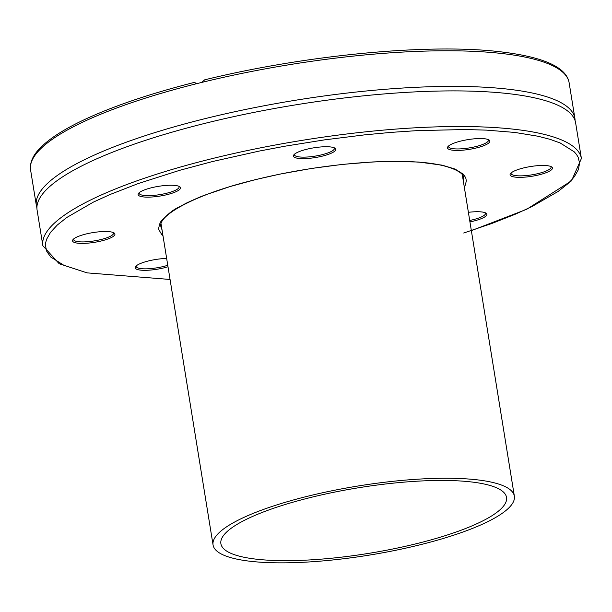 <?xml version="1.0" encoding="UTF-8"?>
<svg xmlns="http://www.w3.org/2000/svg" width="612" height="612" viewBox="0 0 612 612"><rect width="100%" height="100%" fill="white"/><g stroke="black" fill="none" stroke-linecap="round" stroke-linejoin="round"><path stroke-width="0.92" d="M307.354 496.317A152.61 35.006 -9.2 0 1 514.355 496.148A152.61 35.006 -9.2 0 1 369.304 555.107A152.61 35.006 -9.2 0 1 213.06 544.948A152.61 35.006 -9.2 0 1 307.354 496.317M310.284 497.571A144.677 33.186 -9.2 0 1 506.529 497.418A144.677 33.186 -9.2 0 1 369.013 553.317A144.677 33.186 -9.2 0 1 220.886 543.686A144.677 33.186 -9.2 0 1 310.284 497.571M476.603 147.897A21.458 4.927 -9.2 0 1 455.114 150.391A21.458 4.927 -9.2 0 1 447.9 146.673A21.458 4.927 -9.2 0 1 467.889 139.628A21.458 4.927 -9.2 0 1 489.08 140.003A21.458 4.927 -9.2 0 1 476.603 147.897M468.387 212.318A21.458 4.927 -9.2 0 1 486.112 213.19A21.458 4.927 -9.2 0 1 473.634 221.077A21.458 4.927 -9.2 0 1 469.939 221.904M168.002 266.748A21.458 4.927 -9.2 0 1 164.261 267.788A21.458 4.927 -9.2 0 1 142.772 270.282A21.458 4.927 -9.2 0 1 135.566 266.564A21.458 4.927 -9.2 0 1 166.655 258.44M167.229 194.601A21.458 4.927 -9.2 0 1 145.748 197.102A21.458 4.927 -9.2 0 1 138.534 193.384A21.458 4.927 -9.2 0 1 158.523 186.331A21.458 4.927 -9.2 0 1 179.714 186.714A21.458 4.927 -9.2 0 1 167.229 194.601M322.532 156.091A21.458 4.927 -9.2 0 1 301.043 158.592A21.458 4.927 -9.2 0 1 293.837 154.874A21.458 4.927 -9.2 0 1 313.818 147.821A21.458 4.927 -9.2 0 1 335.009 148.203A21.458 4.927 -9.2 0 1 322.532 156.091M101.676 240.868A21.458 4.927 -9.2 0 1 80.187 243.369A21.458 4.927 -9.2 0 1 72.973 239.644A21.458 4.927 -9.2 0 1 92.963 232.598A21.458 4.927 -9.2 0 1 114.153 232.981A21.458 4.927 -9.2 0 1 101.676 240.868M539.187 174.81A21.458 4.927 -9.2 0 1 517.698 177.312A21.458 4.927 -9.2 0 1 510.492 173.594A21.458 4.927 -9.2 0 1 530.474 166.548A21.458 4.927 -9.2 0 1 551.664 166.923A21.458 4.927 -9.2 0 1 539.187 174.81M162.976 235.719L161.859 234.702C158.814 229.806 157.797 227.71 158.799 228.429C158.11 231.068 159.724 221.972 161.017 221.506L161.729 220.504C167.833 214.07 173.257 209.755 178.008 207.544L186.392 203.092C204.882 194.54 204.515 195.473 205.9 194.731L230.066 186.561L255.426 179.622L280.227 174.045L311.562 168.438L342.429 164.399L372.693 161.958L386.945 161.407L418.424 162.012L442.247 165.171L455.083 169.08L462.978 173.992C461.754 172.584 465.349 176.172 466 178.934L466.222 180.548C466.818 179.033 465.013 187.303 464.271 186.92M463.705 233.019L491.757 223.51L515.105 214.299L531.621 206.757L558.266 191.357L567.729 183.83L571.44 180.142L574.477 176.516L578.386 169.639L579.579 163.121L578.172 157.261L576.527 154.499L574.255 151.845L560.225 143.001L550.073 139.337L537.925 136.216L514.791 132.437L486.54 130.134L465.219 129.522L417.078 130.631L391.213 132.368L364.5 134.877L324.375 139.888L285.016 146.191L259.419 151.034L212.678 161.492L179.737 170.297L138.113 183.6L109.915 194.562L93.391 202.105L66.754 217.505L57.283 225.04L50.536 232.353L46.627 239.223L45.693 242.528L45.433 245.741L46.849 251.601L50.758 257.017L64.788 265.86M448.542 146.016A20.257 4.651 170.8 0 0 448.489 146.574A20.257 4.651 170.8 0 0 475.968 146.551A20.257 4.651 170.8 0 0 486.907 142.351A20.257 4.651 170.8 0 0 488.491 140.094A20.257 4.651 170.8 0 0 488.269 139.582M469.702 220.473A20.257 4.651 170.8 0 0 472.999 219.731A20.257 4.651 170.8 0 0 485.523 213.274A20.257 4.651 170.8 0 0 485.293 212.762M136.201 265.906A20.257 4.651 170.8 0 0 136.155 266.465A20.257 4.651 170.8 0 0 163.633 266.442A20.257 4.651 170.8 0 0 167.764 265.271M139.169 192.719A20.257 4.651 170.8 0 0 139.123 193.277A20.257 4.651 170.8 0 0 166.602 193.254A20.257 4.651 170.8 0 0 179.117 186.798A20.257 4.651 170.8 0 0 178.895 186.285M294.471 154.209A20.257 4.651 170.8 0 0 294.418 154.767A20.257 4.651 170.8 0 0 321.904 154.744A20.257 4.651 170.8 0 0 334.42 148.288A20.257 4.651 170.8 0 0 334.198 147.775M73.616 238.986A20.257 4.651 170.8 0 0 73.562 239.544A20.257 4.651 170.8 0 0 101.041 239.522A20.257 4.651 170.8 0 0 113.564 233.065A20.257 4.651 170.8 0 0 113.342 232.552M511.127 172.928A20.257 4.651 170.8 0 0 511.081 173.487A20.257 4.651 170.8 0 0 538.56 173.471A20.257 4.651 170.8 0 0 551.075 167.015A20.257 4.651 170.8 0 0 550.854 166.495M471.355 230.663L526.71 209.281L571.47 180.884L581.4 158.508L575.632 122.89A272.776 62.577 170.8 0 0 557.433 105.035A272.776 62.577 170.8 0 0 296.369 104.736A272.776 62.577 170.8 0 0 48.731 187.425A272.776 62.577 170.8 0 0 37.095 210.115L42.871 245.733L59.203 263.757L87.08 272.875L170.06 279.462M36.911 207.835A272.776 62.577 -9.2 0 1 36.368 205.617A272.776 62.577 -9.2 0 1 295.634 100.23A272.776 62.577 -9.2 0 1 574.905 118.391A272.776 62.577 -9.2 0 1 575.089 120.671M197.309 83.706L194.241 82.421C152.12 93.154 116.816 104.958 88.342 117.818C66.119 127.916 50.115 137.922 40.323 147.829C32.872 155.303 29.628 162.693 30.6 169.998L36.368 205.617M201.524 82.475A272.776 62.577 170.8 0 1 569.129 82.773C566.421 66.716 542.025 56.22 495.934 51.293C424.3 43.651 303.85 55.478 204.714 79.82L201.524 82.475L196.781 83.653L194.241 82.421M161.981 229.592A153.214 35.144 -9.2 0 1 160.895 226.616C157.621 215.11 197.485 193.469 255.25 179.744C309.014 166.235 375.034 159.021 416.986 162.042C453.324 164.207 465.021 174.321 463.376 177.625A153.214 35.144 -9.2 0 1 463.276 180.792M581.4 158.508A272.776 62.577 170.8 0 0 302.121 140.355A272.776 62.577 170.8 0 0 42.871 245.733M196.781 83.653A272.776 62.577 170.8 0 0 30.6 169.998M161.063 223.9L213.06 544.948M462.358 175.101L514.355 496.148M569.129 82.773L574.905 118.391"/></g></svg>
